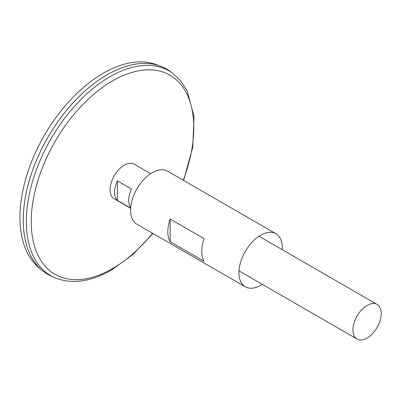 <?xml version="1.0" encoding="UTF-8"?>
<svg xmlns="http://www.w3.org/2000/svg" width="401" height="401" viewBox="0 0 401 401"><rect width="100%" height="100%" fill="white"/><g stroke="black" fill="none" stroke-linecap="round" stroke-linejoin="round"><path stroke-width="0.6" d="M130.651 208.32L114.23 198.841A19.99 11.539 -60 0 1 114.23 175.758A19.99 11.539 -60 0 1 134.22 164.22L150.636 173.698M367.09 338.063A19.99 11.539 -60 0 1 357.096 339.056A19.99 11.539 -60 0 1 357.096 315.973A19.99 11.539 -60 0 1 377.08 304.434A19.99 11.539 -60 0 1 380.148 320.454A19.99 11.539 -60 0 1 367.09 338.063M130.666 208.094L117.398 200.435A19.99 11.539 -60 0 1 117.398 180.851L131.533 189.011A19.99 11.539 120 0 0 130.701 207.643M172.41 73.017A118.265 68.28 -60 0 0 50.822 139.152A118.265 68.28 -60 0 0 54.346 277.517L51.363 276.174A118.596 68.471 -60 0 1 47.829 137.423A118.596 68.471 -60 0 1 169.758 71.107L172.41 73.017L180.716 80.832L187.162 90.877L194.054 116.445L192.771 147.222L183.603 180.42M23.268 220.069A118.581 68.461 -60 0 1 107.122 74.832M47.824 274.359A118.596 68.471 -60 0 1 42.22 270.449A118.596 68.471 -60 0 1 47.819 137.418A118.596 68.471 -60 0 1 160.23 66.055A118.596 68.471 -60 0 1 166.42 68.952M42.22 270.449L38.787 267.582A117.829 68.03 -60 0 1 44.351 135.413A117.829 68.03 -60 0 1 156.029 64.511L160.23 66.055M117.398 200.435L117.398 180.851M262.239 284.289A30.646 17.694 -60 0 1 260.615 285.296A30.646 17.694 -60 0 1 245.292 286.815A30.646 17.694 -60 0 1 245.292 251.427A30.646 17.694 -60 0 1 275.938 233.733A30.646 17.694 -60 0 1 282.229 249.673M245.292 286.815L136.936 224.259A30.646 17.694 -60 0 1 136.936 188.866A30.646 17.694 -60 0 1 167.583 171.172L275.938 233.733M204.084 261.287L170.164 241.703A30.646 17.694 -60 0 1 170.164 219.011L204.084 238.59A30.646 17.694 120 0 0 204.084 261.287M170.164 241.703L170.164 219.011M152.575 233.287A114.942 66.36 -60 0 1 112.511 268.615A114.942 66.36 -60 0 1 32.431 204.951A114.942 66.36 -60 0 1 139.894 70.591A114.942 66.36 -60 0 1 183.227 180.204M377.08 304.434L258.991 236.259M357.096 339.056L239.006 270.875M54.346 277.517C71.328 284.59 90.451 282.063 111.724 269.928L133.107 254.369L152.951 233.502"/></g></svg>

